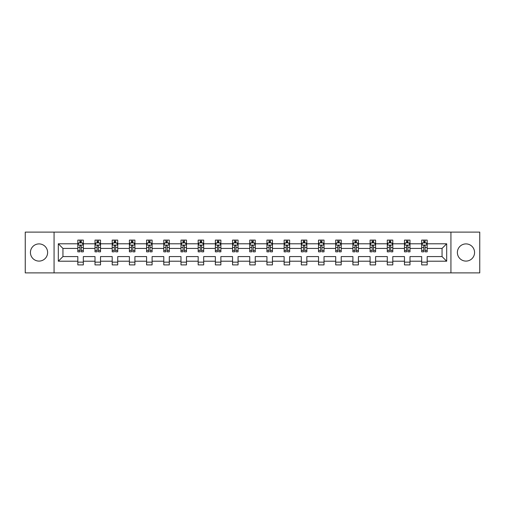 <?xml version="1.0" encoding="UTF-8"?>
<svg xmlns="http://www.w3.org/2000/svg" width="505" height="505" viewBox="0 0 505 505"><rect width="100%" height="100%" fill="white"/><g stroke="black" fill="none" stroke-linecap="round" stroke-linejoin="round"><path stroke-width="0.76" d="M465.976 243.902A8.598 8.598 0 0 0 457.378 252.5A8.598 8.598 0 0 0 465.976 261.098A8.598 8.598 0 0 0 474.567 252.5A8.598 8.598 0 0 0 465.976 243.902M39.024 243.902A8.598 8.598 0 0 0 30.433 252.5A8.598 8.598 0 0 0 39.024 261.098A8.598 8.598 0 0 0 47.621 252.5A8.598 8.598 0 0 0 39.024 243.902M450.933 272.889L479.75 272.889L479.75 232.111L450.933 232.111L450.933 272.889L54.067 272.889L54.067 232.111L25.25 232.111L25.25 272.889L54.067 272.889M427.18 261.205L427.18 256.578L442.058 256.578L446.685 261.205L427.18 261.205L427.18 264.898L421.669 264.898L421.669 261.205L409.991 261.205L409.991 264.898L404.48 264.898L404.48 261.205L392.795 261.205L392.795 264.898L387.284 264.898L387.284 261.205L375.6 261.205L375.6 264.898L370.096 264.898L370.096 261.205L358.411 261.205L358.411 264.898L352.9 264.898L352.9 261.205L341.216 261.205L341.216 264.898L335.705 264.898L335.705 261.205L324.027 261.205L324.027 264.898L318.516 264.898L318.516 261.205L306.832 261.205L306.832 264.898L301.321 264.898L301.321 261.205L289.643 261.205L289.643 264.898L284.132 264.898L284.132 261.205L272.447 261.205L272.447 264.898L266.937 264.898L266.937 261.205L255.252 261.205L255.252 264.898L249.748 264.898L249.748 261.205L238.063 261.205L238.063 264.898L232.552 264.898L232.552 261.205L220.868 261.205L220.868 264.898L215.357 264.898L215.357 261.205L203.679 261.205L203.679 264.898L198.168 264.898L198.168 261.205L186.484 261.205L186.484 264.898L180.973 264.898L180.973 261.205L169.295 261.205L169.295 264.898L163.784 264.898L163.784 261.205L152.1 261.205L152.1 264.898L146.589 264.898L146.589 261.205L134.904 261.205L134.904 264.898L129.4 264.898L129.4 261.205L117.715 261.205L117.715 264.898L112.205 264.898L112.205 261.205L100.52 261.205L100.52 264.898L95.009 264.898L95.009 261.205L83.331 261.205L83.331 264.898L77.82 264.898L77.82 261.205L58.315 261.205L58.315 243.795L77.82 243.795L77.82 240.102L83.331 240.102L83.331 243.795L95.009 243.795L95.009 240.102L100.52 240.102L100.52 243.795L112.205 243.795L112.205 240.102L117.715 240.102L117.715 243.795L129.4 243.795L129.4 240.102L134.904 240.102L134.904 243.795L146.589 243.795L146.589 240.102L152.1 240.102L152.1 243.795L163.784 243.795L163.784 240.102L169.295 240.102L169.295 243.795L180.973 243.795L180.973 240.102L186.484 240.102L186.484 243.795L198.168 243.795L198.168 240.102L203.679 240.102L203.679 243.795L215.357 243.795L215.357 240.102L220.868 240.102L220.868 243.795L232.552 243.795L232.552 240.102L238.063 240.102L238.063 243.795L249.748 243.795L249.748 240.102L255.252 240.102L255.252 243.795L266.937 243.795L266.937 240.102L272.447 240.102L272.447 243.795L284.132 243.795L284.132 240.102L289.643 240.102L289.643 243.795L301.321 243.795L301.321 240.102L306.832 240.102L306.832 243.795L318.516 243.795L318.516 240.102L324.027 240.102L324.027 243.795L335.705 243.795L335.705 240.102L341.216 240.102L341.216 243.795L352.9 243.795L352.9 240.102L358.411 240.102L358.411 243.795L370.096 243.795L370.096 240.102L375.6 240.102L375.6 243.795L387.284 243.795L387.284 240.102L392.795 240.102L392.795 243.795L404.48 243.795L404.48 240.102L409.991 240.102L409.991 243.795L421.669 243.795L421.669 240.102L427.18 240.102L427.18 243.795L446.685 243.795L446.685 261.205M450.933 232.111L54.067 232.111M421.669 243.795L421.669 248.422L409.991 248.422L409.991 243.795M409.991 261.205L409.991 256.578L421.669 256.578L421.669 261.205M404.48 243.795L404.48 248.422L392.795 248.422L392.795 243.795M392.795 261.205L392.795 256.578L404.48 256.578L404.48 261.205M387.284 243.795L387.284 248.422L375.6 248.422L375.6 243.795M375.6 261.205L375.6 256.578L387.284 256.578L387.284 261.205M370.096 243.795L370.096 248.422L358.411 248.422L358.411 243.795M358.411 261.205L358.411 256.578L370.096 256.578L370.096 261.205M352.9 243.795L352.9 248.422L341.216 248.422L341.216 243.795M341.216 261.205L341.216 256.578L352.9 256.578L352.9 261.205M335.705 243.795L335.705 248.422L324.027 248.422L324.027 243.795M324.027 261.205L324.027 256.578L335.705 256.578L335.705 261.205M318.516 243.795L318.516 248.422L306.832 248.422L306.832 243.795M306.832 261.205L306.832 256.578L318.516 256.578L318.516 261.205M301.321 243.795L301.321 248.422L289.643 248.422L289.643 243.795M289.643 261.205L289.643 256.578L301.321 256.578L301.321 261.205M284.132 243.795L284.132 248.422L272.447 248.422L272.447 243.795M272.447 261.205L272.447 256.578L284.132 256.578L284.132 261.205M266.937 243.795L266.937 248.422L255.252 248.422L255.252 243.795M255.252 261.205L255.252 256.578L266.937 256.578L266.937 261.205M249.748 243.795L249.748 248.422L238.063 248.422L238.063 243.795M238.063 261.205L238.063 256.578L249.748 256.578L249.748 261.205M232.552 243.795L232.552 248.422L220.868 248.422L220.868 243.795M220.868 261.205L220.868 256.578L232.552 256.578L232.552 261.205M215.357 243.795L215.357 248.422L203.679 248.422L203.679 243.795M203.679 261.205L203.679 256.578L215.357 256.578L215.357 261.205M198.168 243.795L198.168 248.422L186.484 248.422L186.484 243.795M186.484 261.205L186.484 256.578L198.168 256.578L198.168 261.205M180.973 243.795L180.973 248.422L169.295 248.422L169.295 243.795M169.295 261.205L169.295 256.578L180.973 256.578L180.973 261.205M163.784 243.795L163.784 248.422L152.1 248.422L152.1 243.795M152.1 261.205L152.1 256.578L163.784 256.578L163.784 261.205M146.589 243.795L146.589 248.422L134.904 248.422L134.904 243.795M134.904 261.205L134.904 256.578L146.589 256.578L146.589 261.205M129.4 243.795L129.4 248.422L117.715 248.422L117.715 243.795M117.715 261.205L117.715 256.578L129.4 256.578L129.4 261.205M112.205 243.795L112.205 248.422L100.52 248.422L100.52 243.795M100.52 261.205L100.52 256.578L112.205 256.578L112.205 261.205M95.009 243.795L95.009 248.422L83.331 248.422L83.331 243.795M83.331 261.205L83.331 256.578L95.009 256.578L95.009 261.205M77.82 243.795L77.82 248.422L62.942 248.422L62.942 256.578L77.82 256.578L77.82 261.205M58.315 243.795L62.942 248.422M442.058 256.578L442.058 248.422L427.18 248.422L427.18 243.795M423.764 242.855L425.084 242.855M406.569 242.855L407.895 242.855M389.38 242.855L390.7 242.855M372.185 242.855L373.511 242.855M354.996 242.855L356.315 242.855M337.801 242.855L339.126 242.855M320.612 242.855L321.931 242.855M303.417 242.855L304.736 242.855M286.221 242.855L287.547 242.855M269.032 242.855L270.352 242.855M251.837 242.855L253.163 242.855M234.648 242.855L235.968 242.855M217.453 242.855L218.779 242.855M200.264 242.855L201.583 242.855M183.069 242.855L184.388 242.855M165.874 242.855L167.199 242.855M148.685 242.855L150.004 242.855M131.489 242.855L132.815 242.855M114.3 242.855L115.62 242.855M97.105 242.855L98.431 242.855M79.916 242.855L81.236 242.855M77.82 262.145L83.331 262.145M95.009 262.145L100.52 262.145M112.205 262.145L117.715 262.145M129.4 262.145L134.904 262.145M146.589 262.145L152.1 262.145M163.784 262.145L169.295 262.145M180.973 262.145L186.484 262.145M198.168 262.145L203.679 262.145M215.357 262.145L220.868 262.145M232.552 262.145L238.063 262.145M249.748 262.145L255.252 262.145M266.937 262.145L272.447 262.145M284.132 262.145L289.643 262.145M301.321 262.145L306.832 262.145M318.516 262.145L324.027 262.145M335.705 262.145L341.216 262.145M352.9 262.145L358.411 262.145M370.096 262.145L375.6 262.145M387.284 262.145L392.795 262.145M404.48 262.145L409.991 262.145M421.669 262.145L427.18 262.145M62.942 256.578L58.315 261.205M446.685 243.795L442.058 248.422M81.236 241.535L79.916 241.535M78.856 243.044L77.82 243.044L77.82 240.102L79.916 240.102L79.916 242.911M77.82 250.455L77.82 251.837L79.916 251.837L79.916 250.455L77.82 250.455L77.82 248.422M83.331 248.422L83.331 251.837L81.236 251.837L81.236 245.941C80.794 245.095 80.352 245.095 79.916 245.941L79.916 250.455M82.296 243.044L83.331 243.044L83.331 240.102L81.236 240.102L81.236 242.911M83.331 245.114L82.227 242.911L78.919 242.911L77.82 245.114M98.431 241.535L97.105 241.535M96.051 243.044L95.009 243.044L95.009 240.102L97.105 240.102L97.105 242.911M95.009 250.455L95.009 251.837L97.105 251.837L97.105 250.455L95.009 250.455L95.009 248.422M100.52 248.422L100.52 251.837L98.431 251.837L98.431 245.941C97.989 245.095 97.547 245.095 97.105 245.941L97.105 250.455M99.485 243.044L100.52 243.044L100.52 240.102L98.431 240.102L98.431 242.911M100.52 245.114L99.422 242.911L96.114 242.911L95.009 245.114M115.62 241.535L114.3 241.535M113.24 243.044L112.205 243.044L112.205 240.102L114.3 240.102L114.3 242.911M112.205 250.455L112.205 251.837L114.3 251.837L114.3 250.455L112.205 250.455L112.205 248.422M117.715 248.422L117.715 251.837L115.62 251.837L115.62 245.941C115.178 245.095 114.742 245.095 114.3 245.941L114.3 250.455M116.68 243.044L117.715 243.044L117.715 240.102L115.62 240.102L115.62 242.911M117.715 245.114L116.611 242.911L113.309 242.911L112.205 245.114M132.815 241.535L131.489 241.535M130.435 243.044L129.4 243.044L129.4 240.102L131.489 240.102L131.489 242.911M129.4 250.455L129.4 251.837L131.489 251.837L131.489 250.455L129.4 250.455L129.4 248.422M134.904 248.422L134.904 251.837L132.815 251.837L132.815 245.941C132.373 245.095 131.931 245.095 131.489 245.941L131.489 250.455M133.869 243.044L134.904 243.044L134.904 240.102L132.815 240.102L132.815 242.911M134.904 245.114L133.806 242.911L130.498 242.911L129.4 245.114M150.004 241.535L148.685 241.535M147.624 243.044L146.589 243.044L146.589 240.102L148.685 240.102L148.685 242.911M146.589 250.455L146.589 251.837L148.685 251.837L148.685 250.455L146.589 250.455L146.589 248.422M152.1 248.422L152.1 251.837L150.004 251.837L150.004 245.941C149.568 245.095 149.126 245.095 148.685 245.941L148.685 250.455M151.064 243.044L152.1 243.044L152.1 240.102L150.004 240.102L150.004 242.911M152.1 245.114L150.995 242.911L147.694 242.911L146.589 245.114M167.199 241.535L165.874 241.535M164.819 243.044L163.784 243.044L163.784 240.102L165.874 240.102L165.874 242.911M163.784 250.455L163.784 251.837L165.874 251.837L165.874 250.455L163.784 250.455L163.784 248.422M169.295 248.422L169.295 251.837L167.199 251.837L167.199 245.941C166.757 245.095 166.315 245.095 165.874 245.941L165.874 250.455M168.26 243.044L169.295 243.044L169.295 240.102L167.199 240.102L167.199 242.911M169.295 245.114L168.19 242.911L164.882 242.911L163.784 245.114M184.388 241.535L183.069 241.535M182.008 243.044L180.973 243.044L180.973 240.102L183.069 240.102L183.069 242.911M180.973 250.455L180.973 251.837L183.069 251.837L183.069 250.455L180.973 250.455L180.973 248.422M186.484 248.422L186.484 251.837L184.388 251.837L184.388 245.941C183.953 245.095 183.511 245.095 183.069 245.941L183.069 250.455M185.449 243.044L186.484 243.044L186.484 240.102L184.388 240.102L184.388 242.911M186.484 245.114L185.386 242.911L182.078 242.911L180.973 245.114M201.583 241.535L200.264 241.535M199.204 243.044L198.168 243.044L198.168 240.102L200.264 240.102L200.264 242.911M198.168 250.455L198.168 251.837L200.264 251.837L200.264 250.455L198.168 250.455L198.168 248.422M203.679 248.422L203.679 251.837L201.583 251.837L201.583 245.941C201.141 245.095 200.7 245.095 200.264 245.941L200.264 250.455M202.644 243.044L203.679 243.044L203.679 240.102L201.583 240.102L201.583 242.911M203.679 245.114L202.574 242.911L199.267 242.911L198.168 245.114M218.779 241.535L217.453 241.535M216.399 243.044L215.357 243.044L215.357 240.102L217.453 240.102L217.453 242.911M215.357 250.455L215.357 251.837L217.453 251.837L217.453 250.455L215.357 250.455L215.357 248.422M220.868 248.422L220.868 251.837L218.779 251.837L218.779 245.941C218.337 245.095 217.895 245.095 217.453 245.941L217.453 250.455M219.833 243.044L220.868 243.044L220.868 240.102L218.779 240.102L218.779 242.911M220.868 245.114L219.77 242.911L216.462 242.911L215.357 245.114M235.968 241.535L234.648 241.535M233.588 243.044L232.552 243.044L232.552 240.102L234.648 240.102L234.648 242.911M232.552 250.455L232.552 251.837L234.648 251.837L234.648 250.455L232.552 250.455L232.552 248.422M238.063 248.422L238.063 251.837L235.968 251.837L235.968 245.941C235.526 245.095 235.09 245.095 234.648 245.941L234.648 250.455M237.028 243.044L238.063 243.044L238.063 240.102L235.968 240.102L235.968 242.911M238.063 245.114L236.959 242.911L233.657 242.911L232.552 245.114M253.163 241.535L251.837 241.535M250.783 243.044L249.748 243.044L249.748 240.102L251.837 240.102L251.837 242.911M249.748 250.455L249.748 251.837L251.837 251.837L251.837 250.455L249.748 250.455L249.748 248.422M255.252 248.422L255.252 251.837L253.163 251.837L253.163 245.941C252.721 245.095 252.279 245.095 251.837 245.941L251.837 250.455M254.217 243.044L255.252 243.044L255.252 240.102L253.163 240.102L253.163 242.911M255.252 245.114L254.154 242.911L250.846 242.911L249.748 245.114M270.352 241.535L269.032 241.535M267.972 243.044L266.937 243.044L266.937 240.102L269.032 240.102L269.032 242.911M266.937 250.455L266.937 251.837L269.032 251.837L269.032 250.455L266.937 250.455L266.937 248.422M272.447 248.422L272.447 251.837L270.352 251.837L270.352 245.941C269.916 245.095 269.474 245.095 269.032 245.941L269.032 250.455M271.412 243.044L272.447 243.044L272.447 240.102L270.352 240.102L270.352 242.911M272.447 245.114L271.343 242.911L268.041 242.911L266.937 245.114M287.547 241.535L286.221 241.535M285.167 243.044L284.132 243.044L284.132 240.102L286.221 240.102L286.221 242.911M284.132 250.455L284.132 251.837L286.221 251.837L286.221 250.455L284.132 250.455L284.132 248.422M289.643 248.422L289.643 251.837L287.547 251.837L287.547 245.941C287.105 245.095 286.663 245.095 286.221 245.941L286.221 250.455M288.601 243.044L289.643 243.044L289.643 240.102L287.547 240.102L287.547 242.911M289.643 245.114L288.538 242.911L285.23 242.911L284.132 245.114M304.736 241.535L303.417 241.535M302.356 243.044L301.321 243.044L301.321 240.102L303.417 240.102L303.417 242.911M301.321 250.455L301.321 251.837L303.417 251.837L303.417 250.455L301.321 250.455L301.321 248.422M306.832 248.422L306.832 251.837L304.736 251.837L304.736 245.941C304.3 245.095 303.858 245.095 303.417 245.941L303.417 250.455M305.796 243.044L306.832 243.044L306.832 240.102L304.736 240.102L304.736 242.911M306.832 245.114L305.733 242.911L302.426 242.911L301.321 245.114M321.931 241.535L320.612 241.535M319.551 243.044L318.516 243.044L318.516 240.102L320.612 240.102L320.612 242.911M318.516 250.455L318.516 251.837L320.612 251.837L320.612 250.455L318.516 250.455L318.516 248.422M324.027 248.422L324.027 251.837L321.931 251.837L321.931 245.941C321.489 245.095 321.047 245.095 320.612 245.941L320.612 250.455M322.992 243.044L324.027 243.044L324.027 240.102L321.931 240.102L321.931 242.911M324.027 245.114L322.922 242.911L319.614 242.911L318.516 245.114M339.126 241.535L337.801 241.535M336.74 243.044L335.705 243.044L335.705 240.102L337.801 240.102L337.801 242.911M335.705 250.455L335.705 251.837L337.801 251.837L337.801 250.455L335.705 250.455L335.705 248.422M341.216 248.422L341.216 251.837L339.126 251.837L339.126 245.941C338.685 245.095 338.243 245.095 337.801 245.941L337.801 250.455M340.181 243.044L341.216 243.044L341.216 240.102L339.126 240.102L339.126 242.911M341.216 245.114L340.117 242.911L336.81 242.911L335.705 245.114M356.315 241.535L354.996 241.535M353.936 243.044L352.9 243.044L352.9 240.102L354.996 240.102L354.996 242.911M352.9 250.455L352.9 251.837L354.996 251.837L354.996 250.455L352.9 250.455L352.9 248.422M358.411 248.422L358.411 251.837L356.315 251.837L356.315 245.941C355.873 245.095 355.438 245.095 354.996 245.941L354.996 250.455M357.376 243.044L358.411 243.044L358.411 240.102L356.315 240.102L356.315 242.911M358.411 245.114L357.306 242.911L354.005 242.911L352.9 245.114M373.511 241.535L372.185 241.535M371.131 243.044L370.096 243.044L370.096 240.102L372.185 240.102L372.185 242.911M370.096 250.455L370.096 251.837L372.185 251.837L372.185 250.455L370.096 250.455L370.096 248.422M375.6 248.422L375.6 251.837L373.511 251.837L373.511 245.941C373.069 245.095 372.627 245.095 372.185 245.941L372.185 250.455M374.565 243.044L375.6 243.044L375.6 240.102L373.511 240.102L373.511 242.911M375.6 245.114L374.502 242.911L371.194 242.911L370.096 245.114M390.7 241.535L389.38 241.535M388.32 243.044L387.284 243.044L387.284 240.102L389.38 240.102L389.38 242.911M387.284 250.455L387.284 251.837L389.38 251.837L389.38 250.455L387.284 250.455L387.284 248.422M392.795 248.422L392.795 251.837L390.7 251.837L390.7 245.941C390.264 245.095 389.822 245.095 389.38 245.941L389.38 250.455M391.76 243.044L392.795 243.044L392.795 240.102L390.7 240.102L390.7 242.911M392.795 245.114L391.691 242.911L388.389 242.911L387.284 245.114M407.895 241.535L406.569 241.535M405.515 243.044L404.48 243.044L404.48 240.102L406.569 240.102L406.569 242.911M404.48 250.455L404.48 251.837L406.569 251.837L406.569 250.455L404.48 250.455L404.48 248.422M409.991 248.422L409.991 251.837L407.895 251.837L407.895 245.941C407.453 245.095 407.011 245.095 406.569 245.941L406.569 250.455M408.949 243.044L409.991 243.044L409.991 240.102L407.895 240.102L407.895 242.911M409.991 245.114L408.886 242.911L405.578 242.911L404.48 245.114M425.084 241.535L423.764 241.535M422.704 243.044L421.669 243.044L421.669 240.102L423.764 240.102L423.764 242.911M421.669 250.455L421.669 251.837L423.764 251.837L423.764 250.455L421.669 250.455L421.669 248.422M427.18 248.422L427.18 251.837L425.084 251.837L425.084 245.941C424.648 245.095 424.206 245.095 423.764 245.941L423.764 250.455M426.144 243.044L427.18 243.044L427.18 240.102L425.084 240.102L425.084 242.911M427.18 245.114L426.081 242.911L422.773 242.911L421.669 245.114M83.3 245.064L77.846 245.064M83.331 250.455L81.236 250.455M79.916 247.5L77.82 247.5M83.331 247.5L81.236 247.5M81.236 242.236L79.916 242.236M100.495 245.064L95.041 245.064M100.52 250.455L98.431 250.455M97.105 247.5L95.009 247.5M100.52 247.5L98.431 247.5M98.431 242.236L97.105 242.236M117.69 245.064L112.23 245.064M117.715 250.455L115.62 250.455M114.3 247.5L112.205 247.5M117.715 247.5L115.62 247.5M115.62 242.236L114.3 242.236M134.879 245.064L129.425 245.064M134.904 250.455L132.815 250.455M131.489 247.5L129.4 247.5M134.904 247.5L132.815 247.5M132.815 242.236L131.489 242.236M152.074 245.064L146.614 245.064M152.1 250.455L150.004 250.455M148.685 247.5L146.589 247.5M152.1 247.5L150.004 247.5M150.004 242.236L148.685 242.236M169.263 245.064L163.809 245.064M169.295 250.455L167.199 250.455M165.874 247.5L163.784 247.5M169.295 247.5L167.199 247.5M167.199 242.236L165.874 242.236M186.459 245.064L181.005 245.064M186.484 250.455L184.388 250.455M183.069 247.5L180.973 247.5M186.484 247.5L184.388 247.5M184.388 242.236L183.069 242.236M203.648 245.064L198.194 245.064M203.679 250.455L201.583 250.455M200.264 247.5L198.168 247.5M203.679 247.5L201.583 247.5M201.583 242.236L200.264 242.236M220.843 245.064L215.389 245.064M220.868 250.455L218.779 250.455M217.453 247.5L215.357 247.5M220.868 247.5L218.779 247.5M218.779 242.236L217.453 242.236M238.038 245.064L232.578 245.064M238.063 250.455L235.968 250.455M234.648 247.5L232.552 247.5M238.063 247.5L235.968 247.5M235.968 242.236L234.648 242.236M255.227 245.064L249.773 245.064M255.252 250.455L253.163 250.455M251.837 247.5L249.748 247.5M255.252 247.5L253.163 247.5M253.163 242.236L251.837 242.236M272.422 245.064L266.962 245.064M272.447 250.455L270.352 250.455M269.032 247.5L266.937 247.5M272.447 247.5L270.352 247.5M270.352 242.236L269.032 242.236M289.611 245.064L284.157 245.064M289.643 250.455L287.547 250.455M286.221 247.5L284.132 247.5M289.643 247.5L287.547 247.5M287.547 242.236L286.221 242.236M306.806 245.064L301.352 245.064M306.832 250.455L304.736 250.455M303.417 247.5L301.321 247.5M306.832 247.5L304.736 247.5M304.736 242.236L303.417 242.236M323.995 245.064L318.541 245.064M324.027 250.455L321.931 250.455M320.612 247.5L318.516 247.5M324.027 247.5L321.931 247.5M321.931 242.236L320.612 242.236M341.191 245.064L335.737 245.064M341.216 250.455L339.126 250.455M337.801 247.5L335.705 247.5M341.216 247.5L339.126 247.5M339.126 242.236L337.801 242.236M358.386 245.064L352.926 245.064M358.411 250.455L356.315 250.455M354.996 247.5L352.9 247.5M358.411 247.5L356.315 247.5M356.315 242.236L354.996 242.236M375.575 245.064L370.121 245.064M375.6 250.455L373.511 250.455M372.185 247.5L370.096 247.5M375.6 247.5L373.511 247.5M373.511 242.236L372.185 242.236M392.77 245.064L387.31 245.064M392.795 250.455L390.7 250.455M389.38 247.5L387.284 247.5M392.795 247.5L390.7 247.5M390.7 242.236L389.38 242.236M409.959 245.064L404.505 245.064M409.991 250.455L407.895 250.455M406.569 247.5L404.48 247.5M409.991 247.5L407.895 247.5M407.895 242.236L406.569 242.236M427.154 245.064L421.7 245.064M427.18 250.455L425.084 250.455M423.764 247.5L421.669 247.5M427.18 247.5L425.084 247.5M425.084 242.236L423.764 242.236"/></g></svg>
